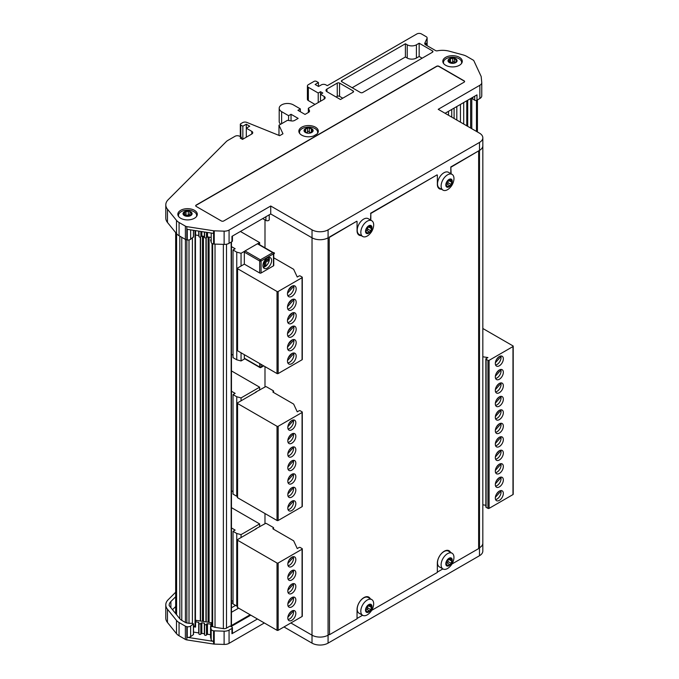 <?xml version="1.0" encoding="UTF-8"?>
<svg xmlns="http://www.w3.org/2000/svg" width="679" height="679" viewBox="0 0 679 679"><rect width="100%" height="100%" fill="white"/><g stroke="black" fill="none" stroke-linecap="round" stroke-linejoin="round"><path stroke-width="1.02" d="M231.463 508.384L232.099 508.011L259.633 523.908L241.053 534.636L236.75 533.482L233.024 531.326L233.024 603.911L236.75 606.067L236.75 533.482M231.463 371.659L232.099 371.286L259.633 387.183L241.053 397.911L236.75 396.757L233.024 394.601L233.024 494.1L236.75 496.256L236.75 396.757M244.788 358.801L241.053 360.956L241.053 352.783M259.633 244.746L259.633 242.573L257.68 243.693M244.746 251.162L241.053 253.301L236.75 252.138L236.75 359.802L241.053 360.956M241.053 266.024L241.053 253.301M236.75 252.138L233.024 249.982L233.024 357.646L236.75 359.802M233.024 355.185L231.463 354.285M236.979 341.282L237.327 338.083M233.024 249.982L235.155 248.752L231.463 246.621M237.327 324.63L237.327 327.626M237.327 297.708L237.327 300.712M236.979 314.369L237.327 311.169M237.327 270.794L237.327 273.79M237.327 284.255L237.327 287.624M240.4 231.463L259.633 242.573M261.076 273.009L261.076 261.008L273.467 253.853A0.976 0.56 0 0 0 273.264 252.613A0.976 0.56 120 0 0 272.78 252.664A0.976 0.56 60 0 1 273.467 253.853L273.467 265.854L261.076 273.009A0.976 0.56 180 0 1 259.701 273.009L244.33 264.131L244.33 252.13L259.701 261.008A0.976 0.56 0 0 0 261.076 261.008A0.976 0.56 -120 0 0 260.388 259.811A0.976 0.56 120 0 0 259.701 261.008L259.701 273.009M273.467 253.063A0.976 0.56 120 0 0 273.264 252.613L257.893 243.736A0.976 0.56 120 0 0 257.409 243.786L245.017 250.941A0.976 0.56 120 0 0 244.33 252.13M273.756 253.454L273.756 265.455A0.976 0.56 180 0 1 273.467 265.854M259.701 363.554L259.701 367.076L244.33 358.206A0.976 0.56 120 0 0 244.533 358.648L259.904 367.526A0.976 0.976 0 0 0 260.88 367.526A0.976 0.56 -120 0 0 261.076 367.076A0.976 0.56 180 0 1 259.701 367.076A0.976 0.56 120 0 0 259.904 367.526M244.33 358.206L244.33 354.684M265.786 266.193L264.173 267.119A6.162 3.556 120 0 0 265.786 266.193L264.632 265.531L264.632 261.508L265.786 262.17L265.786 266.193A6.162 3.556 120 0 0 269.266 260.159A6.162 3.556 120 0 0 269.342 259.191A6.162 3.556 120 0 0 269.266 258.309A6.162 3.556 120 0 0 268.986 257.417M265.786 259.166L265.786 260.32L265.099 259.921M263.265 267.322A6.162 3.556 120 0 0 264.173 267.119L264.173 263.096L263.494 262.705M264.173 265.795L264.632 265.531M264.632 261.508L268.188 259.454L268.188 258.928M264.173 263.096L263.18 263.673M265.786 260.32L269.266 258.309M269.274 260.082L268.188 259.454M269.266 260.159L265.786 262.17M262.917 265.548A6.162 3.556 -60 0 1 265.608 259.344A6.162 3.556 -60 0 1 270.352 257.697A6.162 3.556 -60 0 1 270.352 264.81A6.162 3.556 -60 0 1 264.19 268.375A6.162 3.556 -60 0 1 262.917 265.548M237.565 268.706L277.024 291.486L277.024 373.552L237.565 350.771L237.565 268.706A0.815 0.467 180 0 1 237.565 268.044L243.99 264.335A0.815 0.467 0 0 0 244.219 263.936M278.169 291.486L302.062 277.694L302.062 359.76L278.169 373.552L278.169 291.486A0.815 0.467 180 0 1 277.024 291.486M273.756 257.808L293.506 269.207A0.815 0.467 180 0 1 293.71 269.419L297.249 277.032L299.083 275.971A0.815 0.467 180 0 1 300.228 275.971L302.062 277.032A0.815 0.467 180 0 1 302.062 277.694M260.388 367.475A0.976 0.56 -120 0 0 260.88 367.526L263.724 365.879M293.532 285.706A6.162 3.556 -60 0 1 293.752 286.317A6.162 3.556 -60 0 1 292.36 292.191A6.162 3.556 -60 0 1 287.811 295.62M293.718 286.182L293.039 285.791M292.225 286.08L288.244 290.51M287.489 293.294L293.752 286.317M292.055 286.165L288.346 290.298M287.463 293.846A6.162 3.556 -60 0 1 290.154 287.641A6.162 3.556 -60 0 1 294.907 285.986A6.162 3.556 -60 0 1 294.907 293.107A6.162 3.556 -60 0 1 288.736 296.664A6.162 3.556 -60 0 1 287.463 293.846M293.532 299.167A6.162 3.556 -60 0 1 293.752 299.779A6.162 3.556 -60 0 1 292.36 305.643A6.162 3.556 -60 0 1 287.811 309.081M293.718 299.643L293.039 299.252M292.225 299.541L288.244 303.971M287.489 306.755L293.752 299.779M292.055 299.626L288.346 303.751M287.463 307.298A6.162 3.556 -60 0 1 290.154 301.094A6.162 3.556 -60 0 1 294.907 299.447A6.162 3.556 -60 0 1 294.907 306.56A6.162 3.556 -60 0 1 288.736 310.125A6.162 3.556 -60 0 1 287.463 307.298M293.532 312.62A6.162 3.556 -60 0 1 293.752 313.231A6.162 3.556 -60 0 1 292.36 319.105A6.162 3.556 -60 0 1 287.811 322.533M293.718 313.095L293.039 312.705M292.225 313.002L288.244 317.424M287.489 320.216L293.752 313.231M292.055 313.078L288.346 317.212M287.463 320.76A6.162 3.556 -60 0 1 290.154 314.555A6.162 3.556 -60 0 1 294.907 312.9A6.162 3.556 -60 0 1 294.907 320.021A6.162 3.556 -60 0 1 288.736 323.577A6.162 3.556 -60 0 1 287.463 320.76M293.532 326.081A6.162 3.556 -60 0 1 293.752 326.692A6.162 3.556 -60 0 1 292.36 332.557A6.162 3.556 -60 0 1 287.811 335.995M293.718 326.557L293.039 326.166M292.225 326.455L288.244 330.885M287.489 333.669L293.752 326.692M292.055 326.54L288.346 330.673M287.463 334.212A6.162 3.556 -60 0 1 290.154 328.016A6.162 3.556 -60 0 1 294.907 326.361A6.162 3.556 -60 0 1 294.907 333.482A6.162 3.556 -60 0 1 288.736 337.039A6.162 3.556 -60 0 1 287.463 334.212M293.532 339.542A6.162 3.556 -60 0 1 293.752 340.154A6.162 3.556 -60 0 1 292.36 346.018A6.162 3.556 -60 0 1 287.811 349.447M293.718 340.018L293.039 339.619M292.225 339.916L288.244 344.346M287.489 347.13L293.752 340.154M292.055 340.001L288.346 344.126M287.463 347.673A6.162 3.556 -60 0 1 290.154 341.469A6.162 3.556 -60 0 1 294.907 339.823A6.162 3.556 -60 0 1 294.907 346.935A6.162 3.556 -60 0 1 288.736 350.5A6.162 3.556 -60 0 1 287.463 347.673M302.062 359.76A0.815 0.467 0 0 0 302.299 359.429L302.299 277.363M277.024 373.552A0.815 0.467 0 0 0 278.169 373.552M237.327 268.375L237.327 350.44A0.815 0.467 0 0 0 237.565 350.771M293.718 353.47L293.039 353.08M292.225 353.369L288.244 357.799M293.532 352.995A6.162 3.556 -60 0 1 293.752 353.606L287.489 360.583M288.346 357.587L292.055 353.453M293.752 353.606A6.162 3.556 -60 0 1 292.36 359.48A6.162 3.556 -60 0 1 287.811 362.909M287.463 361.135A6.162 3.556 -60 0 1 290.154 354.93A6.162 3.556 -60 0 1 294.907 353.275A6.162 3.556 -60 0 1 294.907 360.396A6.162 3.556 -60 0 1 288.736 363.952A6.162 3.556 -60 0 1 287.463 361.135M256.492 528.635L242.946 536.461M259.633 526.819L259.633 523.908M233.024 601.45L231.463 600.55M233.024 531.326L235.155 530.095L231.463 527.956M237.327 606.22L236.75 606.067M236.979 598.352L237.327 595.16M241.053 537.547L241.053 534.636M236.979 584.891L237.327 581.699M237.327 568.238L237.327 571.616M237.327 554.785L237.327 558.155M237.327 541.324L237.327 544.694M256.492 391.91L242.946 399.727M259.633 390.094L259.633 387.183M233.024 491.638L231.463 490.739M237.327 496.408L236.75 496.256M233.024 394.601L235.155 393.37L231.463 391.231M237.327 488.719L237.327 485.349M237.327 434.509L237.327 431.513M241.053 400.822L241.053 397.911M237.327 421.056L237.327 418.06M237.327 447.97L237.327 444.974M237.327 471.888L237.327 474.884M236.979 461.627L237.327 458.427M236.979 407.799L237.327 404.599M329.519 634.687L329.23 237.132L329.519 634.687L357.044 618.79L357.044 609.521A9.735 5.619 -60 0 1 361.296 599.727A9.735 5.619 -60 0 1 368.799 597.121A9.735 5.619 -60 0 1 370.216 598.691M329.23 237.132L356.764 221.235L329.527 237.302M361.152 235.588A9.735 5.619 -60 0 1 359.081 235.138A9.735 5.619 -60 0 1 357.061 230.682L357.061 221.413M358.928 235.053A9.735 5.619 120 0 0 360.846 235.418M370.53 220.021L370.827 213.461L370.827 220.191M370.53 213.291L437.064 174.885L370.827 213.461M441.443 189.229A9.735 5.619 -60 0 1 439.372 188.787A9.735 5.619 -60 0 1 437.361 184.332L437.361 175.055M439.228 188.694A9.735 5.619 120 0 0 441.146 189.059M450.822 173.663L450.831 166.932L451.128 173.841M450.831 166.932L479.501 150.382L451.128 167.11M451.959 564.003L478.644 548.598L478.653 151.213M371.659 610.353L437.344 572.439L437.344 563.163A9.735 5.619 -60 0 1 441.596 553.368A9.735 5.619 -60 0 1 449.099 550.762A9.735 5.619 -60 0 1 450.516 552.333M450.219 552.163A9.735 5.619 120 0 0 448.946 550.677M369.919 598.513A9.735 5.619 120 0 0 368.646 597.036M362.578 615.259L357.044 618.45L362.578 615.259M362.688 615.318L359.089 613.239A9.082 5.245 -60 0 1 359.089 602.757A9.082 5.245 -60 0 1 368.171 597.512L371.778 599.591A9.082 5.245 -60 0 1 373.662 603.75A9.082 5.245 -60 0 1 373.569 605.048C372.983 608.749 371.235 611.779 368.315 614.139A9.082 5.245 -60 0 1 362.688 615.318A9.082 5.245 -60 0 1 361.296 608.044A9.082 5.245 -60 0 1 367.237 600.041A9.082 5.245 -60 0 1 371.778 599.591M472.847 97.267L472.847 99.117L474.689 100.178A1.621 0.934 0 0 0 476.981 100.178L479.858 98.514A6.493 3.743 0 0 0 481.759 95.866L481.759 82.626A6.493 3.743 0 0 1 479.858 85.274L438.21 109.319L479.501 133.16A11.356 6.552 180 0 1 482.828 137.795A11.356 6.552 180 0 1 479.501 142.429L328.084 229.85A11.356 6.552 180 0 1 312.026 229.85L312.026 237.803A11.356 6.552 0 0 0 328.084 237.803A11.356 6.552 180 0 1 312.026 237.803L312.009 635.179A11.356 6.552 0 0 0 328.067 635.179A11.356 6.552 180 0 1 312.009 635.179L290.867 622.966L312.009 635.179L312.009 643.132A11.356 6.552 0 0 0 328.067 643.132L479.493 555.711L479.493 547.766A11.356 6.552 180 0 0 482.82 543.124L482.82 551.076A11.356 6.552 180 0 1 479.493 555.711M329.222 634.517L328.067 635.179L329.222 634.517M443.005 190.128L439.398 188.049A9.082 5.245 -60 0 1 439.398 177.558A9.082 5.245 -60 0 1 448.488 172.313L452.087 174.393A9.082 5.245 -60 0 1 453.971 178.552A9.082 5.245 -60 0 1 453.878 179.859C453.292 183.559 451.543 186.589 448.632 188.949A9.082 5.245 -60 0 1 443.005 190.128A9.082 5.245 -60 0 1 441.613 182.846A9.082 5.245 -60 0 1 447.546 174.843A9.082 5.245 -60 0 1 452.087 174.393M362.705 236.487L359.106 234.408A9.082 5.245 -60 0 1 359.106 223.917A9.082 5.245 -60 0 1 368.188 218.672L371.786 220.751A9.082 5.245 -60 0 1 373.671 224.91A9.082 5.245 -60 0 1 373.577 226.209C372.992 229.918 371.243 232.948 368.332 235.307A9.082 5.245 -60 0 1 362.705 236.487A9.082 5.245 -60 0 1 361.313 229.205A9.082 5.245 -60 0 1 367.246 221.201A9.082 5.245 -60 0 1 371.786 220.751M442.878 568.9L437.344 572.091L442.878 568.9M442.988 568.968L439.389 566.889A9.082 5.245 -60 0 1 439.389 556.398A9.082 5.245 -60 0 1 448.471 551.153L452.078 553.232A9.082 5.245 -60 0 1 453.954 557.391A9.082 5.245 -60 0 1 453.861 558.69C453.275 562.399 451.527 565.429 448.615 567.788A9.082 5.245 -60 0 1 442.988 568.968A9.082 5.245 -60 0 1 441.596 561.686A9.082 5.245 -60 0 1 447.529 553.682A9.082 5.245 -60 0 1 452.078 553.232M449.617 564.436L447.419 566.099L445.814 563.816A4.541 2.623 120 0 0 447.419 566.099A4.541 2.623 120 0 0 450.627 564.241A4.541 2.623 120 0 0 452.239 560.107A4.541 2.623 120 0 0 450.627 557.824A4.541 2.623 120 0 0 449.023 558.248A4.541 2.623 120 0 0 447.419 559.674A4.541 2.623 120 0 0 445.814 563.816L447.419 559.674L450.627 557.824L452.239 560.107L450.627 564.241L449.6 564.427L446.833 562.832A1.587 0.917 -60 0 1 446.858 562.849L449.515 564.376M445.814 563.697L446.358 564.003L445.814 563.816M446.892 562.866A0.908 0.526 120 0 0 447.945 561.499A1.587 0.917 -60 0 1 448.76 559.394A0.908 0.526 120 0 0 449.243 558.528L452.239 560.107M450.627 557.824L450.678 558.367L450.033 557.985M447.419 559.674L447.953 559.207M445.959 562.959A1.587 0.917 -60 0 1 446.833 562.832M369.325 610.794L367.118 612.458L365.514 610.166A4.541 2.623 120 0 0 367.118 612.458A4.541 2.623 120 0 0 370.335 610.599A4.541 2.623 120 0 0 371.939 606.457A4.541 2.623 120 0 0 370.335 604.174A4.541 2.623 120 0 0 368.722 604.607A4.541 2.623 120 0 0 367.118 606.033A4.541 2.623 120 0 0 365.514 610.166L367.118 606.033L370.335 604.174L371.939 606.457L370.335 610.599L369.3 610.777L366.541 609.19A1.587 0.917 -60 0 1 366.558 609.199L369.223 610.735M365.514 610.048L366.057 610.362L365.514 610.166M366.592 609.224A0.908 0.526 120 0 0 367.645 607.858A1.587 0.917 -60 0 1 368.459 605.744A0.908 0.526 120 0 0 368.943 604.879L371.939 606.457M370.335 604.174L370.378 604.717L369.732 604.344M367.118 606.033L367.67 605.575M365.658 609.318A1.587 0.917 -60 0 1 366.541 609.19M369.334 231.955L367.135 233.618L365.523 231.335A4.541 2.623 120 0 0 367.135 233.618A4.541 2.623 120 0 0 370.344 231.76A4.541 2.623 120 0 0 371.948 227.626A4.541 2.623 120 0 0 370.344 225.343A4.541 2.623 120 0 0 368.739 225.768A4.541 2.623 120 0 0 367.135 227.193A4.541 2.623 120 0 0 365.523 231.335L367.135 227.193L370.344 225.343L371.948 227.626L370.344 231.76L369.308 231.946L366.55 230.351A1.587 0.917 -60 0 1 366.575 230.359L369.232 231.895M365.531 231.216L366.066 231.522L365.523 231.335M368.977 226.031L371.948 227.626M370.344 225.343L370.394 225.886L369.741 225.504M367.135 227.193L367.67 226.727M366.609 230.385A0.908 0.526 120 0 0 367.653 229.018A1.587 0.917 -60 0 1 368.476 226.905A0.908 0.526 120 0 0 368.96 226.048M365.675 230.478A1.587 0.917 -60 0 1 366.55 230.351M185.723 216.1L183.05 213.987L184.883 211.585L189.399 211.305L192.081 213.427L190.239 215.82A4.541 2.623 0 0 0 192.081 213.427A4.541 2.623 0 0 0 189.399 211.305A4.541 2.623 0 0 0 184.883 211.585A4.541 2.623 0 0 0 183.05 213.987A4.541 2.623 0 0 0 183.89 215.251A4.541 2.623 0 0 0 185.723 216.1A4.541 2.623 0 0 0 190.239 215.82L185.223 215.905M189.942 212.001L189.899 215.498A1.587 0.917 180 0 1 189.925 215.328M184.705 215.26L184.883 211.585M183.05 213.987L183.644 213.715L183.644 214.632M189.899 215.073A0.908 0.526 0 0 0 188.312 214.912A1.587 0.917 180 0 1 186.012 215.056A0.908 0.526 0 0 0 184.705 215.133M178.73 216.643A9.082 5.245 180 0 1 178.475 215.43A9.082 5.245 180 0 1 182.21 211.194A9.082 5.245 180 0 1 182.312 211.144C182.108 210.948 188.363 209.047 192.811 211.144A9.082 5.245 180 0 1 196.647 215.43A9.082 5.245 180 0 1 196.401 216.643M466.77 100.772L466.77 125.81M422.151 58.19L419.164 56.467L419.164 43.218L432.472 50.908A1.621 0.934 180 0 1 432.947 51.57A1.621 0.934 180 0 1 432.472 52.232L362.73 92.497A1.621 0.934 180 0 1 360.43 92.497L341.851 81.769L341.851 80.445A1.621 0.934 0 0 0 341.376 81.107A1.621 0.934 0 0 0 341.851 81.769M176.591 233.737L176.591 614.75L179.842 618.781A9.735 5.619 0 0 0 181.777 620.377L185.418 622.482A3.242 1.876 0 0 0 186.869 622.966L189.008 623.297A3.242 1.876 0 0 0 191.105 623.212L193.523 623.831L190.638 626.072A3.242 1.876 180 0 1 187.243 626.725L186.827 626.658A3.242 1.876 0 0 1 185.367 626.174L179.061 622.533A12.977 7.494 0 0 1 176.481 620.402L167.458 609.233A17.841 10.304 0 0 1 165.786 604.879L165.786 618.128A17.841 10.304 0 0 0 167.458 622.482L167.458 609.233M195.034 625.529L193.523 627.107M212.052 625.953L211.288 625.834M213.282 626.641A3.242 1.876 0 0 0 215.022 627.32L223.366 628.61A3.242 1.876 0 0 0 226.497 628.126L230.105 626.046L231.946 627.099A1.621 0.934 180 0 1 232.422 627.761A1.621 0.934 180 0 1 231.946 628.423L229.069 630.087A6.493 3.743 180 0 1 224.112 631.181L214.225 630.859A3.242 1.876 0 0 1 213.562 630.799A3.242 1.867 180 0 1 211.194 629.246L210.566 626.641L213.282 626.641M231.463 626.318L250.797 615.157M250.339 614.894L231.463 625.792M250.11 614.758L231.463 625.529M233.024 602.638L231.463 603.538M451.747 109.446L451.747 117.136M419.164 56.467L416.414 58.055A6.493 3.743 0 0 1 407.239 58.055L407.239 44.814A6.493 3.743 0 0 0 416.414 44.814L419.164 43.218M407.239 44.814L405.397 43.753L405.397 56.994L352.172 87.727M407.239 58.055L405.397 56.994M278.984 135.401L278.984 125.216L282.965 133.78L279.672 135.681L246.817 122.398A3.242 1.876 0 0 0 242.666 122.61L240.79 123.688A1.621 0.934 0 0 0 240.315 124.35A1.621 0.934 0 0 0 240.79 125.012L242.853 126.209L246.299 124.223L246.299 128.195L249.736 126.209L246.299 124.223M165.795 204.846A17.841 10.304 0 0 0 167.467 209.2L167.467 222.449A17.841 10.304 0 0 1 165.795 218.095L165.795 204.846A17.841 10.304 0 0 1 168.188 199.694L226.268 141.614A9.735 5.619 180 0 1 227.813 140.451L235.053 136.275A3.242 1.876 0 0 1 239.645 136.275L241.478 137.336L241.478 138.788M180.682 218.265A9.735 5.619 180 0 1 177.83 214.292A9.735 5.619 180 0 1 187.565 208.665A9.735 5.619 180 0 1 197.3 214.292A9.735 5.619 180 0 1 191.291 219.478A9.735 5.619 180 0 1 180.682 218.265M445.662 65.277A9.735 5.619 180 0 1 442.81 61.305A9.735 5.619 180 0 1 452.545 55.686A9.735 5.619 180 0 1 462.28 61.305A9.735 5.619 180 0 1 456.271 66.491A9.735 5.619 180 0 1 445.662 65.277M241.478 137.336L240.213 138.058L242.513 139.382L251.799 134.018A3.242 1.876 180 0 0 252.749 132.694A3.242 1.876 180 0 0 251.799 131.37L246.299 128.195L246.299 137.2M167.467 222.449L176.489 233.618A12.977 7.494 0 0 0 179.078 235.749L185.384 239.39A3.242 1.876 0 0 0 186.835 239.874L187.26 239.942L187.26 229.341L213.579 233.415L213.579 244.016A3.242 1.876 0 0 0 214.241 244.075L224.129 244.398A6.493 3.743 180 0 0 229.078 243.303L231.955 241.639A1.621 0.934 180 0 0 232.43 240.977L232.43 236.071M315.005 104.413L308.351 100.577A3.242 1.876 0 0 1 307.4 99.253L307.4 86.004A3.242 1.876 0 0 1 308.351 84.68L314.088 81.37A1.621 0.934 0 0 1 316.38 81.37L318.451 82.558L315.124 84.485L318.561 86.471L321.32 84.883A3.242 1.876 0 0 1 325.903 84.883L327.227 85.647A1.621 0.934 180 0 0 327.626 85.478L416.872 33.95A3.242 1.876 0 0 1 421.464 33.95L426.276 36.734A2.92 1.689 180 0 1 427.133 37.922A2.92 1.689 180 0 1 427.032 38.364L427.032 45.646M198.718 231.115L198.718 235.503L195.586 235.019L195.586 230.631M405.397 43.753L341.851 80.445M201.052 231.48L200.848 236.708A0.976 0.56 180 0 1 198.964 236.419L198.964 231.157L198.93 236.564M201.052 236.258L204.574 236.436M210.583 237.344L207.494 236.861L206.484 237.582A0.976 0.56 180 0 1 204.608 237.294L204.608 232.031M427.032 38.364L424.85 43.057A3.242 1.876 0 0 0 424.74 43.549A3.242 1.876 0 0 0 425.691 44.873L435.612 50.602A1.621 0.934 180 0 0 437.284 50.823A16.22 9.37 0 0 1 449.337 51.205L463.078 54.906A12.977 7.494 180 0 1 466.77 56.399L473.085 60.041A3.242 1.876 0 0 1 473.925 60.881L481.088 76.32A3.242 1.876 0 0 1 481.19 76.702L481.751 82.414A6.493 3.743 0 0 1 481.759 82.626M426.013 45.06L426.013 43.201L425.351 44.636M196.163 206.408L221.405 220.981A1.621 0.934 180 0 0 223.697 220.981L464.13 82.167A1.621 0.934 180 0 0 464.606 81.505A1.621 0.934 180 0 0 464.13 80.843L438.897 66.27A1.621 0.934 180 0 0 436.605 66.27L196.163 205.083A1.621 0.934 180 0 0 195.688 205.745A1.621 0.934 180 0 0 196.163 206.408M195.705 205.847A1.621 0.934 180 0 1 196.163 205.279L196.163 205.083M464.597 81.599A1.621 0.934 180 0 0 464.13 81.039L438.897 66.466A1.621 0.934 180 0 0 436.605 66.466L196.163 205.279M482.82 543.124L482.828 145.747A11.356 6.552 180 0 1 479.501 150.382A11.356 6.552 0 0 0 482.828 145.747A11.356 6.552 0 0 0 482.828 145.696M307.4 86.004A3.242 1.876 0 0 0 308.351 87.328L318.222 93.023L320.513 91.699L322.805 93.023L320.513 94.347L320.513 91.699M324.189 96.469L324.189 99.117A3.242 1.876 180 0 0 325.131 97.793A3.242 1.876 180 0 0 324.189 96.469L320.513 94.347L320.513 101.239M324.189 99.117L308.351 108.258L309.42 110.558A3.242 1.876 180 0 1 309.531 111.042A3.242 1.876 180 0 1 308.58 112.366L305.024 114.42L297.92 110.312L300.347 108.912L300.347 111.712M280.665 124.24A8.301 4.795 0 0 1 279.196 121.516L279.196 108.267A8.301 4.795 0 0 1 284.323 103.845A8.301 4.795 0 0 1 293.37 104.88L300.347 108.912M279.196 108.267A8.301 4.795 0 0 0 281.624 111.662L281.624 123.688M288.6 120.489L288.6 115.685L281.624 111.662M288.6 115.685L291.036 114.284L298.149 118.392L294.593 120.446A3.242 1.876 180 0 1 291.461 120.93L287.48 120.31L278.984 125.216M312.026 229.85L270.726 206.009L229.078 230.054A6.493 3.743 180 0 1 224.129 231.149L214.241 230.826A3.242 1.876 0 0 1 213.579 230.767L186.835 226.633A3.242 1.876 0 0 1 185.384 226.141L179.078 222.5A12.977 7.494 0 0 1 176.489 220.369L167.467 209.2M313.477 136.029A9.735 5.619 180 0 1 303.725 136.046A9.735 5.619 180 0 1 298.853 131.174A9.735 5.619 180 0 1 308.58 125.556A9.735 5.619 180 0 1 318.315 131.174A9.735 5.619 180 0 1 317 134.001L313.477 136.029M353.088 90.91L339.559 83.093A1.621 0.934 180 0 0 337.259 83.093L326.938 89.051A3.242 1.876 180 0 0 325.988 90.375A3.242 1.876 180 0 0 326.938 91.699L340.476 99.516L353.088 92.234A1.621 0.934 180 0 0 353.564 91.572A1.621 0.934 180 0 0 353.088 90.91L353.088 92.234M265.913 216.737L265.913 220.446A1.944 1.12 0 0 0 268.035 220.692A1.944 1.12 0 0 0 269.232 219.657L269.232 214.819M265.913 220.446L262.697 218.596M231.955 240.315L231.955 236.343L270.726 213.961L312.026 237.803L270.726 213.961L270.726 206.009M210.583 239.899L211.211 242.462A3.242 1.867 180 0 0 213.579 244.016M445.093 113.291L476.981 94.882L476.981 100.178M342.768 98.192L339.559 96.333A1.621 0.934 180 0 0 337.259 96.333L336.113 96.995M241.478 138.66L242.624 139.322M242.853 139.187L242.853 126.209M318.222 102.563L318.222 93.023M318.451 86.403L318.451 82.558M308.351 112.493L308.351 108.258M291.036 114.284L291.036 120.862M193.422 236.852L190.655 239.28A3.242 1.876 180 0 1 187.26 239.942M299.745 133.525A9.082 5.245 180 0 1 299.498 132.312A9.082 5.245 180 0 1 303.335 128.034L303.759 127.864C307.859 126.71 311.22 126.769 313.834 128.034A9.082 5.245 180 0 1 316.244 129.494A9.082 5.245 180 0 1 317.67 132.312A9.082 5.245 180 0 1 317.424 133.525M311.585 132.346L308.784 133.211A4.541 2.623 0 0 0 312.612 131.802L311.585 132.346M307.867 133.109L304.752 131.998A4.541 2.623 0 0 0 308.784 133.211L307.867 133.109M304.752 131.998L304.557 129.383A4.541 2.623 0 0 0 304.752 131.998L305.321 131.31L305.321 132.329M304.557 129.383L308.385 127.966A4.541 2.623 0 0 0 306.144 128.382A4.541 2.623 0 0 0 304.557 129.383L304.769 130.3M311.423 132.397A0.908 0.526 0 0 0 311.347 132.413A1.587 0.917 180 0 1 309.293 131.794A0.908 0.526 0 0 0 307.528 131.836A1.587 0.917 180 0 1 306.136 132.583M311.848 132.261L311.848 131.064L312.612 131.802A4.541 2.623 0 0 0 312.416 129.18A4.541 2.623 0 0 0 308.385 127.966L312.416 129.18L312.612 131.802M312.416 129.18L312.298 130.105M443.71 63.656A9.082 5.245 180 0 1 443.463 62.443A9.082 5.245 180 0 1 446.188 58.691A9.082 5.245 180 0 1 447.3 58.156C450.797 56.815 454.293 56.815 457.799 58.156A9.082 5.245 180 0 1 461.635 62.443A9.082 5.245 180 0 1 461.381 63.656M454.429 58.963L456.95 60.066L455.728 62.595L451.323 63.249A4.541 2.623 0 0 0 455.728 62.595A4.541 2.623 0 0 0 456.95 60.066A4.541 2.623 0 0 0 453.767 58.19A4.541 2.623 0 0 0 449.371 58.844L453.767 58.19L454.429 59.005L454.429 62.196A1.587 0.917 180 0 1 454.429 62.162L454.429 59.124M454.947 62.875A1.587 0.917 180 0 1 454.429 62.196M455.643 62.638L455.643 62.035L455.728 62.595M451.323 63.249L448.148 61.373A4.541 2.623 0 0 0 449.303 62.553A4.541 2.623 0 0 0 451.323 63.249L450.661 63.011M454.429 62.112A0.908 0.526 0 0 0 452.732 61.891A1.587 0.917 180 0 1 450.491 62.222A0.908 0.526 0 0 0 449.473 62.239M449.371 58.844A4.541 2.623 0 0 0 448.148 61.373L449.371 58.844L449.456 62.23M448.148 61.373L448.607 61.059L448.607 61.823M211.288 626.335L211.288 622.685L210.609 626.513M198.955 623.492L198.955 633.804A0.976 0.56 180 0 0 200.831 634.093L201.833 633.371L204.557 633.821M193.523 632.09L198.922 632.947M193.405 634.228L193.405 624.026M264.335 622.974L229.069 643.336A6.493 3.743 180 0 1 224.112 644.422L214.225 644.108A3.242 1.876 0 0 1 213.562 644.04L213.562 641.392L187.243 637.318A3.242 1.876 180 0 0 190.638 636.664L193.405 634.619M213.562 630.799L213.562 641.392A3.242 1.867 180 0 1 211.194 639.847L211.194 629.246M210.575 637.191L211.194 639.847M210.566 634.721L207.477 634.245L207.477 623.653L206.475 624.366A0.976 0.56 180 0 1 204.591 624.077L204.345 623.169L201.833 622.779L200.831 623.492A0.976 0.56 180 0 1 198.955 623.203L198.701 622.295L195.569 621.811L195.569 627.107L193.88 626.844M204.591 624.366L204.591 634.67A0.976 0.56 180 0 0 206.475 634.967L207.477 634.245M195.569 621.811L196.239 620.36L211.288 622.685M210.609 624.137L207.477 623.653M235.588 605.396L231.463 607.781M238.643 608.138L231.463 612.28M257.451 618.993L231.946 633.728A1.621 0.934 0 0 0 232.422 633.066L232.422 627.761M283.975 626.946L312.009 643.132M213.562 644.04L186.827 639.907L186.827 626.658M167.458 622.482L176.481 633.651A12.977 7.494 0 0 0 179.061 635.782L185.367 639.423A3.242 1.876 0 0 0 186.827 639.907M175.674 592.224L168.171 599.727A17.841 10.304 0 0 0 165.786 604.879M176.591 614.75L169.173 605.566A12.977 7.494 180 0 1 169.156 605.244A12.977 7.494 180 0 1 170.896 601.501L175.674 596.722M172.5 609.691L175.674 606.525M264.997 219.92L264.988 247.835M264.988 366.609L264.988 387.005M264.98 513.536L264.98 523.73M449.634 185.605L447.427 187.26L445.823 184.977L447.427 180.835A4.541 2.623 120 0 0 445.823 184.977A4.541 2.623 120 0 0 447.427 187.26A4.541 2.623 120 0 0 450.644 185.409A4.541 2.623 120 0 0 452.248 181.268L450.644 185.409L449.608 185.588L446.85 183.992A1.587 0.917 -60 0 1 446.875 184.009A1.587 0.917 -60 0 0 445.967 184.119M445.831 184.858L446.366 185.172L445.823 184.977M447.427 180.835L450.644 178.984A4.541 2.623 120 0 0 449.04 179.417A4.541 2.623 120 0 0 447.427 180.835L447.962 180.368M446.909 184.026A0.908 0.526 120 0 0 447.953 182.659A1.587 0.917 -60 0 1 448.768 180.555A0.908 0.526 120 0 0 449.252 179.689M452.248 181.268A4.541 2.623 120 0 0 450.644 178.984L452.248 181.268L449.277 179.672M450.644 178.984L450.695 179.528L450.041 179.154M302.062 506.695A0.815 0.467 0 0 0 302.299 506.364L302.299 412.161A0.815 0.467 180 0 1 302.062 412.493L302.062 506.695L278.169 520.487L278.169 426.285A0.815 0.467 180 0 1 277.024 426.285L277.024 520.487A0.815 0.467 0 0 0 278.169 520.487M237.565 497.707L237.565 403.496A0.815 0.467 180 0 1 237.327 403.165L237.327 497.376A0.815 0.467 0 0 0 237.565 497.707L277.024 520.487M243.99 399.125L237.565 402.834A0.815 0.467 180 0 0 237.327 403.165M237.565 403.496L277.024 426.285M278.169 426.285L302.062 412.493M273.128 392.241L273.128 391.579A0.815 0.467 0 0 0 273.128 392.241L293.506 404.005A0.815 0.467 180 0 1 293.71 404.217L297.249 411.83L299.083 410.77A0.815 0.467 180 0 1 300.228 410.77L302.062 411.83A0.815 0.467 180 0 1 302.299 412.161M273.128 391.579L273.357 392.377M255.346 392.309L265.328 386.809A0.815 0.467 180 0 1 266.474 386.809L273.357 390.781A0.815 0.467 180 0 1 273.357 391.443M293.269 419.97A5.678 3.276 -60 0 1 293.43 420.479A5.678 3.276 -60 0 1 292.165 425.775A5.678 3.276 -60 0 1 288.074 428.967M293.396 420.326L292.895 420.046M291.486 420.7L288.974 423.501M287.854 426.692L293.43 420.479M291.232 420.887L289.169 423.187M287.811 427.447A5.678 3.276 -60 0 1 290.289 421.735A5.678 3.276 -60 0 1 294.661 420.216A5.678 3.276 -60 0 1 294.661 426.768A5.678 3.276 -60 0 1 288.982 430.045A5.678 3.276 -60 0 1 287.811 427.447M293.269 433.431A5.678 3.276 -60 0 1 293.43 433.932A5.678 3.276 -60 0 1 292.165 439.228A5.678 3.276 -60 0 1 288.074 442.419M293.396 433.788L292.895 433.499M291.486 434.161L288.974 436.962M287.854 440.145L293.43 433.932M291.232 434.348L289.169 436.639M287.811 440.909A5.678 3.276 -60 0 1 290.289 435.188A5.678 3.276 -60 0 1 294.661 433.669A5.678 3.276 -60 0 1 294.661 440.23A5.678 3.276 -60 0 1 288.982 443.506A5.678 3.276 -60 0 1 287.811 440.909M293.269 446.884A5.678 3.276 -60 0 1 293.43 447.393A5.678 3.276 -60 0 1 292.165 452.689A5.678 3.276 -60 0 1 288.074 455.881M293.396 447.249L292.895 446.96M291.486 447.614L288.974 450.415M287.854 453.606L293.43 447.393M291.232 447.8L289.169 450.101M287.811 454.361A5.678 3.276 -60 0 1 290.289 448.649A5.678 3.276 -60 0 1 294.661 447.13A5.678 3.276 -60 0 1 294.661 453.682A5.678 3.276 -60 0 1 288.982 456.959A5.678 3.276 -60 0 1 287.811 454.361M293.269 460.345A5.678 3.276 -60 0 1 293.43 460.846A5.678 3.276 -60 0 1 292.165 466.15A5.678 3.276 -60 0 1 288.074 469.342M293.396 460.701L292.895 460.413M291.486 461.075L288.974 463.876M287.854 467.059L293.43 460.846M291.232 461.262L289.169 463.553M287.811 467.823A5.678 3.276 -60 0 1 290.289 462.11A5.678 3.276 -60 0 1 294.661 460.583A5.678 3.276 -60 0 1 294.661 467.144A5.678 3.276 -60 0 1 288.982 470.42A5.678 3.276 -60 0 1 287.811 467.823M293.269 473.798A5.678 3.276 -60 0 1 293.43 474.307A5.678 3.276 -60 0 1 292.165 479.603A5.678 3.276 -60 0 1 288.074 482.794M293.396 474.163L292.895 473.874M291.486 474.536L288.974 477.329M287.854 480.52L293.43 474.307M291.232 474.714L289.169 477.014M287.811 481.275A5.678 3.276 -60 0 1 290.289 475.563A5.678 3.276 -60 0 1 294.661 474.044A5.678 3.276 -60 0 1 294.661 480.596A5.678 3.276 -60 0 1 288.982 483.881A5.678 3.276 -60 0 1 287.811 481.275M293.269 487.259A5.678 3.276 -60 0 1 293.43 487.768A5.678 3.276 -60 0 1 292.165 493.064A5.678 3.276 -60 0 1 288.074 496.256M293.396 487.615L292.895 487.335M291.486 487.989L288.974 490.79M287.854 493.981L293.43 487.768M291.232 488.176L289.169 490.476M287.811 494.736A5.678 3.276 -60 0 1 290.289 489.024A5.678 3.276 -60 0 1 294.661 487.505A5.678 3.276 -60 0 1 294.661 494.057A5.678 3.276 -60 0 1 288.982 497.334A5.678 3.276 -60 0 1 287.811 494.736M293.396 501.077L292.895 500.788M291.486 501.45L288.974 504.251M293.269 500.72A5.678 3.276 -60 0 1 293.43 501.221L287.854 507.434M289.169 503.928L291.232 501.637M293.43 501.221A5.678 3.276 -60 0 1 292.165 506.517A5.678 3.276 -60 0 1 288.074 509.708M287.811 508.198A5.678 3.276 -60 0 1 290.289 502.477A5.678 3.276 -60 0 1 294.661 500.958A5.678 3.276 -60 0 1 294.661 507.519A5.678 3.276 -60 0 1 288.982 510.795A5.678 3.276 -60 0 1 287.811 508.198M482.82 328.483L512.976 345.891A0.815 0.467 180 0 1 512.976 346.553L489.092 360.345A0.815 0.467 180 0 1 487.938 360.345L486.105 359.284A0.815 0.467 180 0 1 486.105 358.622L487.938 357.561L482.82 356.772M512.976 346.553L512.976 494.584A0.815 0.467 0 0 0 513.214 494.253L513.214 346.222M512.976 494.584L489.092 508.376L489.092 360.345M487.938 360.345L487.938 508.376A0.815 0.467 0 0 0 489.092 508.376M487.938 508.376L486.105 507.323L486.105 359.284M485.867 358.953L485.867 506.992A0.815 0.467 0 0 0 486.105 507.323M485.867 505.278L482.82 504.803M500.779 490.577A5.678 3.276 -60 0 1 500.941 491.087A5.678 3.276 -60 0 1 501.051 492.097A5.678 3.276 -60 0 1 495.585 499.574M500.898 490.942L500.406 490.654M498.734 491.494L496.672 493.794M498.997 491.307L496.485 494.108M495.364 497.3L500.941 491.087M503.343 493.421A5.678 3.276 -60 0 1 500.864 499.133A5.678 3.276 -60 0 1 496.493 500.652A5.678 3.276 -60 0 1 496.493 494.1A5.678 3.276 -60 0 1 502.171 490.824A5.678 3.276 -60 0 1 503.343 493.421M500.779 477.116A5.678 3.276 -60 0 1 500.941 477.626A5.678 3.276 -60 0 1 501.051 478.636A5.678 3.276 -60 0 1 495.585 486.113M500.898 477.481L500.406 477.193M498.734 478.033L496.672 480.333M498.997 477.855L496.485 480.656M495.364 483.838L500.941 477.626M503.343 479.96A5.678 3.276 -60 0 1 500.864 485.68A5.678 3.276 -60 0 1 496.493 487.199A5.678 3.276 -60 0 1 496.493 480.639A5.678 3.276 -60 0 1 502.171 477.362A5.678 3.276 -60 0 1 503.343 479.96M500.779 463.664A5.678 3.276 -60 0 1 500.941 464.173A5.678 3.276 -60 0 1 501.051 465.183A5.678 3.276 -60 0 1 495.585 472.66M500.898 464.02L500.406 463.732M498.734 464.58L496.672 466.88M498.997 464.394L496.485 467.194M495.364 470.386L500.941 464.173M503.343 466.507A5.678 3.276 -60 0 1 500.864 472.219A5.678 3.276 -60 0 1 496.493 473.738A5.678 3.276 -60 0 1 496.493 467.186A5.678 3.276 -60 0 1 502.171 463.91A5.678 3.276 -60 0 1 503.343 466.507M500.779 450.202A5.678 3.276 -60 0 1 500.941 450.712A5.678 3.276 -60 0 1 501.051 451.722A5.678 3.276 -60 0 1 495.585 459.199M500.898 450.567L500.406 450.279M498.734 451.119L496.672 453.419M498.997 450.941L496.485 453.733M495.364 456.925L500.941 450.712M503.343 453.046A5.678 3.276 -60 0 1 500.864 458.758A5.678 3.276 -60 0 1 496.493 460.286A5.678 3.276 -60 0 1 496.493 453.725A5.678 3.276 -60 0 1 502.171 450.449A5.678 3.276 -60 0 1 503.343 453.046M500.779 436.75A5.678 3.276 -60 0 1 500.941 437.251A5.678 3.276 -60 0 1 501.051 438.269A5.678 3.276 -60 0 1 495.585 445.747M500.898 437.106L500.406 436.818M498.734 437.666L496.672 439.958M498.997 437.48L496.485 440.281M495.364 443.463L500.941 437.251M503.343 439.593A5.678 3.276 -60 0 1 500.864 445.305A5.678 3.276 -60 0 1 496.493 446.824A5.678 3.276 -60 0 1 496.493 440.272A5.678 3.276 -60 0 1 502.171 436.987A5.678 3.276 -60 0 1 503.343 439.593M500.779 423.289A5.678 3.276 -60 0 1 500.941 423.798A5.678 3.276 -60 0 1 501.051 424.808A5.678 3.276 -60 0 1 495.585 432.285M500.898 423.654L500.406 423.365M498.734 424.205L496.672 426.505M498.997 424.019L496.485 426.819M495.364 430.011L500.941 423.798M503.343 426.132A5.678 3.276 -60 0 1 500.864 431.844A5.678 3.276 -60 0 1 496.493 433.363A5.678 3.276 -60 0 1 496.493 426.811A5.678 3.276 -60 0 1 502.171 423.535A5.678 3.276 -60 0 1 503.343 426.132M500.779 409.836A5.678 3.276 -60 0 1 500.941 410.337A5.678 3.276 -60 0 1 501.051 411.347A5.678 3.276 -60 0 1 495.585 418.824M500.898 410.192L500.406 409.904M498.734 410.744L496.672 413.044M498.997 410.566L496.485 413.367M495.364 416.55L500.941 410.337M503.343 412.671A5.678 3.276 -60 0 1 500.864 418.391A5.678 3.276 -60 0 1 496.493 419.911A5.678 3.276 -60 0 1 496.493 413.35A5.678 3.276 -60 0 1 502.171 410.074A5.678 3.276 -60 0 1 503.343 412.671M500.779 396.375A5.678 3.276 -60 0 1 500.941 396.884A5.678 3.276 -60 0 1 501.051 397.894A5.678 3.276 -60 0 1 495.585 405.371M500.898 396.731L500.406 396.451M498.734 397.291L496.672 399.591M498.997 397.105L496.485 399.906M495.364 403.097L500.941 396.884M503.343 399.218A5.678 3.276 -60 0 1 500.864 404.93A5.678 3.276 -60 0 1 496.493 406.449A5.678 3.276 -60 0 1 496.493 399.897A5.678 3.276 -60 0 1 502.171 396.621A5.678 3.276 -60 0 1 503.343 399.218M500.779 382.914A5.678 3.276 -60 0 1 500.941 383.423A5.678 3.276 -60 0 1 501.051 384.433A5.678 3.276 -60 0 1 495.585 391.91M500.898 383.279L500.406 382.99M498.734 383.83L496.672 386.13M498.997 383.652L496.485 386.444M495.364 389.636L500.941 383.423M503.343 385.757A5.678 3.276 -60 0 1 500.864 391.469A5.678 3.276 -60 0 1 496.493 392.997A5.678 3.276 -60 0 1 496.493 386.436A5.678 3.276 -60 0 1 502.171 383.16A5.678 3.276 -60 0 1 503.343 385.757M500.779 369.461A5.678 3.276 -60 0 1 500.941 369.962A5.678 3.276 -60 0 1 501.051 370.98A5.678 3.276 -60 0 1 495.585 378.458M500.898 369.817L500.406 369.529M498.734 370.378L496.672 372.669M498.997 370.191L496.485 372.992M495.364 376.174L500.941 369.962M503.343 372.304A5.678 3.276 -60 0 1 500.864 378.016A5.678 3.276 -60 0 1 496.493 379.536A5.678 3.276 -60 0 1 496.493 372.983A5.678 3.276 -60 0 1 502.171 369.699A5.678 3.276 -60 0 1 503.343 372.304M500.779 356A5.678 3.276 -60 0 1 500.941 356.509L495.364 362.722M500.898 356.365L500.406 356.076M496.672 359.216L498.734 356.916M498.997 356.73L496.485 359.531M500.941 356.509A5.678 3.276 -60 0 1 501.051 357.519A5.678 3.276 -60 0 1 495.585 364.996M503.343 358.843A5.678 3.276 -60 0 1 500.864 364.555A5.678 3.276 -60 0 1 496.493 366.074A5.678 3.276 -60 0 1 496.493 359.522A5.678 3.276 -60 0 1 502.171 356.246A5.678 3.276 -60 0 1 503.343 358.843M302.062 616.507A0.815 0.467 0 0 0 302.299 616.176L302.299 548.887A0.815 0.467 180 0 1 302.062 549.218L302.062 616.507L278.169 630.299L278.169 563.01A0.815 0.467 180 0 1 277.024 563.01L277.024 630.299A0.815 0.467 0 0 0 278.169 630.299M237.565 607.518L237.565 540.229A0.815 0.467 180 0 1 237.327 539.898L237.327 607.187A0.815 0.467 0 0 0 237.565 607.518L277.024 630.299M243.99 535.858L237.565 539.567A0.815 0.467 180 0 0 237.327 539.898M237.565 540.229L277.024 563.01M278.169 563.01L302.062 549.218M273.128 528.966L273.128 528.304A0.815 0.467 0 0 0 273.128 528.966L293.506 540.73A0.815 0.467 180 0 1 293.71 540.942L297.249 548.556L299.083 547.495A0.815 0.467 180 0 1 300.228 547.495L302.062 548.556A0.815 0.467 180 0 1 302.299 548.887M273.128 528.304L273.357 529.102M255.346 529.034L265.328 523.534A0.815 0.467 180 0 1 266.474 523.534L273.357 527.507A0.815 0.467 180 0 1 273.357 528.169M293.396 570.513L292.895 570.224M291.486 570.886L288.974 573.687M293.269 570.156A5.678 3.276 -60 0 1 293.43 570.657L287.854 576.87M289.169 573.365L291.232 571.073M293.396 597.427L292.895 597.138M291.486 597.8L288.974 600.601M293.269 597.07A5.678 3.276 -60 0 1 293.43 597.579L287.854 603.792M289.169 600.287L291.232 597.987M293.396 610.888L292.895 610.599M291.486 611.261L288.974 614.062M293.269 610.523A5.678 3.276 -60 0 1 293.43 611.032L287.854 617.245M289.169 613.74L291.232 611.439M293.396 583.974L292.895 583.685M291.486 584.339L288.974 587.14M293.269 583.609A5.678 3.276 -60 0 1 293.43 584.118L287.854 590.331M289.169 586.826L291.232 584.526M293.396 557.06L292.895 556.772M291.486 557.425L288.974 560.226M293.269 556.695A5.678 3.276 -60 0 1 293.43 557.204L287.854 563.417M289.169 559.912L291.232 557.612M293.43 570.657A5.678 3.276 -60 0 1 292.165 575.962A5.678 3.276 -60 0 1 288.074 579.153M293.43 597.579A5.678 3.276 -60 0 1 292.165 602.876A5.678 3.276 -60 0 1 288.074 606.067M293.43 611.032A5.678 3.276 -60 0 1 292.165 616.328A5.678 3.276 -60 0 1 288.074 619.52M293.43 584.118A5.678 3.276 -60 0 1 292.165 589.414A5.678 3.276 -60 0 1 288.074 592.606M293.43 557.204A5.678 3.276 -60 0 1 292.165 562.501A5.678 3.276 -60 0 1 288.074 565.692M287.811 577.634A5.678 3.276 -60 0 1 290.289 571.922A5.678 3.276 -60 0 1 294.661 570.394A5.678 3.276 -60 0 1 294.661 576.955A5.678 3.276 -60 0 1 288.982 580.231A5.678 3.276 -60 0 1 287.811 577.634M287.811 604.548A5.678 3.276 -60 0 1 290.289 598.836A5.678 3.276 -60 0 1 294.661 597.308A5.678 3.276 -60 0 1 294.661 603.869A5.678 3.276 -60 0 1 288.982 607.145A5.678 3.276 -60 0 1 287.811 604.548M287.811 618.009A5.678 3.276 -60 0 1 290.289 612.288A5.678 3.276 -60 0 1 294.661 610.769A5.678 3.276 -60 0 1 294.661 617.33A5.678 3.276 -60 0 1 288.982 620.606A5.678 3.276 -60 0 1 287.811 618.009M287.811 591.086A5.678 3.276 -60 0 1 290.289 585.374A5.678 3.276 -60 0 1 294.661 583.855A5.678 3.276 -60 0 1 294.661 590.407A5.678 3.276 -60 0 1 288.982 593.692A5.678 3.276 -60 0 1 287.811 591.086M287.811 564.173A5.678 3.276 -60 0 1 290.289 558.461A5.678 3.276 -60 0 1 294.661 556.941A5.678 3.276 -60 0 1 294.661 563.494A5.678 3.276 -60 0 1 288.982 566.77A5.678 3.276 -60 0 1 287.811 564.173M257.409 243.786L272.78 252.664L260.388 259.811L245.017 250.941M263.444 365.718L261.076 367.076L261.076 364.351M479.493 547.758L479.501 142.429M328.084 229.85L328.067 643.132M451.501 560.973L448.76 559.394M450.678 563.078L447.945 561.499M447.962 565.369L446.74 564.665M371.201 607.332L368.459 605.744M370.378 609.436L367.645 607.858M367.662 611.728L366.439 611.015M371.209 228.492L368.476 226.905M370.394 230.597L367.653 229.018M367.678 232.889L366.456 232.184M186.012 211.899L186.012 215.056M188.312 211.755L188.312 214.912M191.291 213.24L191.291 214.386M460.447 122.161L460.447 104.422M456.814 106.527L456.814 120.056M463.706 102.546L463.706 124.036M467.712 100.229L467.712 126.353M470.623 98.548L470.623 128.034M471.795 97.869L471.795 128.713M179.842 236.19L179.842 618.781M181.777 237.311L181.777 620.377M185.418 239.407L185.418 622.482M186.869 239.882L186.869 622.966M189.008 239.925L189.008 623.297M192.403 237.989L192.403 623.415M195.034 230.546L195.034 625.996M195.459 230.614L195.459 623.381M200.313 237.073L200.313 620.988M200.568 236.979L200.568 621.03M202.444 236.08L202.444 621.319M202.656 236.114L202.656 621.353M203.454 236.241L203.454 621.472M205.958 237.947L205.958 621.862M206.204 237.845L206.204 621.905M208.088 236.954L208.088 622.193M208.3 236.988L208.3 622.227M209.09 237.115L209.09 622.346M212.06 243.489L212.06 626.454L212.052 243.481M212.654 243.769L212.654 626.547M215.022 244.101L215.022 627.32M223.366 244.372L223.366 628.61M226.497 244.219L226.497 628.126M231.174 242.097L231.174 626.658M454.098 108.088L454.098 118.494M416.414 58.055L416.414 44.814M200.848 231.446L200.848 236.708M201.85 231.598L201.85 235.995M204.362 231.989L204.362 236.377M206.484 232.32L206.484 237.582M207.494 232.473L207.494 236.861M206.696 232.354L206.696 237.132M432.472 50.908L432.472 52.232M231.955 236.343L231.955 241.639M229.078 230.054L229.078 243.303M179.078 222.5L179.078 235.749M185.384 226.141L185.384 239.39M211.211 233.05L211.211 242.462M224.129 231.149L224.129 244.398M176.489 220.369L176.489 233.618M186.835 226.633L186.835 239.874M213.579 230.767L213.579 233.415M214.241 230.826L214.241 244.075M474.689 100.178L474.689 96.206M479.858 85.274L479.858 98.514M424.85 43.057L424.85 44.033M339.559 83.093L339.559 96.333M326.938 91.699L326.938 89.051M337.259 83.093L337.259 96.333M240.79 136.937L240.79 125.012M309.42 111.526L309.42 110.558M308.351 100.577L308.351 87.328M251.799 131.37L251.799 134.018M193.422 230.3L193.422 237.243M190.655 229.867L190.655 239.28M304.871 131.633L304.871 132.091M305.584 129.392L305.584 132.43M312.399 131.446L312.399 131.981M307.528 128.679L307.528 131.836M309.293 128.637L309.293 131.794M311.347 129.248L311.347 132.413M456.05 59.956L456.05 61.348M452.732 58.725L452.732 61.891M450.491 59.056L450.491 62.222M476.471 100.373L476.471 131.412M198.701 632.887L198.701 622.295M200.831 634.093L200.831 623.492M201.043 633.643L201.043 623.042M201.833 633.371L201.833 622.779M204.345 633.762L204.345 623.169M206.475 634.967L206.475 624.366M206.679 634.509L206.679 623.916M231.946 628.423L231.946 633.728M229.069 643.336L229.069 630.087M210.575 637.275L210.575 626.683M185.367 639.423L185.367 626.174M179.061 635.782L179.061 622.533M224.112 644.422L224.112 631.181M176.481 633.651L176.481 620.402M214.225 644.108L214.225 630.859M187.243 637.318L187.243 626.725M190.638 636.664L190.638 626.072M170.896 607.705L170.896 601.501M449.532 185.545L446.875 184.009M447.979 186.53L446.748 185.825M450.695 184.238L447.953 182.659M451.51 182.133L448.768 180.555M178.475 215.43L178.475 216.304M196.647 215.43L196.647 216.304M467.228 126.073L467.228 100.509M195.17 625.758L195.17 230.571M200.534 621.022L200.534 236.996M206.17 621.896L206.17 237.862M231.463 626.819L231.463 241.928M448.513 115.269L448.513 111.314M175.674 613.621L175.674 232.608M204.574 232.023L204.574 237.438M427.133 37.922L427.133 45.705M482.828 145.739L482.828 137.795M240.315 136.657L240.315 124.35M193.532 230.317L193.532 237.047M299.498 132.312L299.498 133.194M317.67 132.312L317.67 133.194M443.463 62.443L443.463 63.317M461.635 62.443L461.635 63.317M477.422 131.955L477.422 99.923M198.922 633.948L198.922 623.347M204.557 634.814L204.557 624.222M210.566 637.233L210.566 626.641M193.523 634.424L193.523 623.831M273.595 392.513L273.595 391.112M273.595 529.238L273.595 527.838"/></g></svg>
